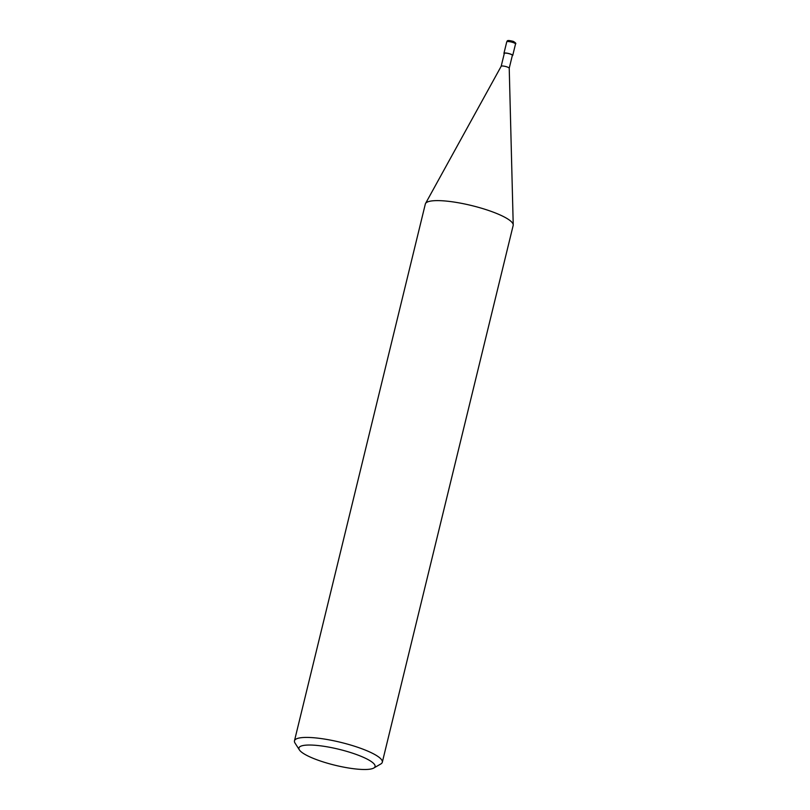 <?xml version="1.0" encoding="UTF-8"?>
<svg xmlns="http://www.w3.org/2000/svg" width="810" height="810" viewBox="0 0 810 810"><rect width="100%" height="100%" fill="white"/><g stroke="black" fill="none" stroke-linecap="round" stroke-linejoin="round"><path stroke-width="1.21" d="M501.167 66.299A4.141 0.871 13.7 0 1 501.188 66.258A4.141 0.871 13.7 0 1 507.445 67.068A4.141 0.871 13.7 0 1 509.227 68.212A4.141 0.871 13.7 0 1 509.217 68.263L512.355 55.384A4.141 0.871 13.7 0 0 510.583 54.179A4.141 0.871 13.7 0 0 506.533 53.187A4.141 0.871 13.7 0 0 504.306 53.419L501.177 66.278L425.554 203.462M315.718 759.324A39.184 8.211 13.7 0 1 299.396 749.908A39.184 8.211 13.7 0 1 316.366 745.372A39.184 8.211 13.7 0 1 358.263 755.203A39.184 8.211 13.7 0 1 373.754 768.042A39.184 8.211 13.7 0 1 315.718 759.324M299.396 749.908L295.012 743.053A45.208 9.477 13.7 0 1 294.465 740.836A45.208 9.477 13.7 0 1 318.715 738.254A45.208 9.477 13.7 0 1 362.931 749.159A45.208 9.477 13.7 0 1 382.31 762.24A45.208 9.477 13.7 0 1 380.811 763.972L373.754 768.042M294.465 740.836L425.331 204.019A45.208 9.477 13.7 0 1 449.58 201.447A45.208 9.477 13.7 0 1 493.796 212.352A45.208 9.477 13.7 0 1 513.175 225.433L382.31 762.24M493.796 212.352A45.208 9.477 13.7 0 1 513.226 224.897M504.215 53.784A4.516 0.952 13.7 0 1 503.942 53.328A4.516 0.952 13.7 0 1 506.371 53.075A4.516 0.952 13.7 0 1 510.786 54.159A4.516 0.952 13.7 0 1 512.72 55.475A4.516 0.952 13.7 0 1 512.274 55.748M513.581 42.707A4.516 0.952 13.7 0 1 515.514 44.023L515.514 44.023C516.314 43.588 515.575 42.707 513.297 41.381C505.794 39.508 507.667 41.209 506.736 41.877L506.736 41.877A4.516 0.952 13.7 0 1 509.156 41.624A4.516 0.952 13.7 0 1 513.581 42.707M509.227 68.212L513.226 224.836M503.942 53.328L506.736 41.877M512.72 55.475L515.514 44.023"/></g></svg>
